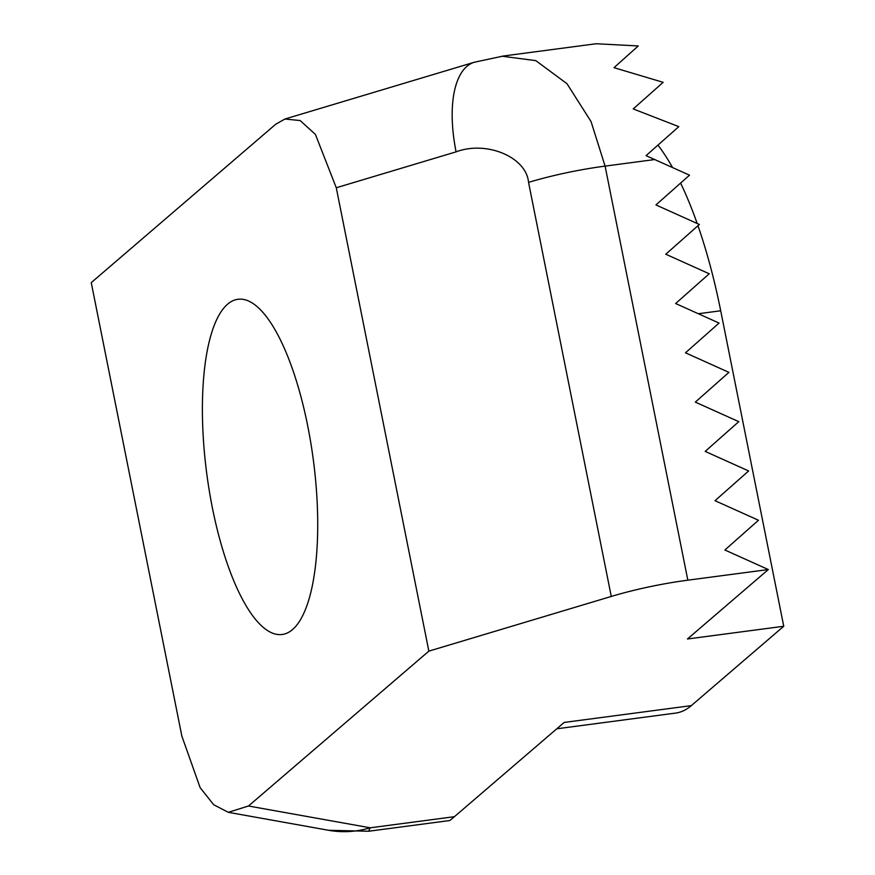 <?xml version="1.0" encoding="UTF-8"?>
<svg xmlns="http://www.w3.org/2000/svg" width="875" height="875" viewBox="0 0 875 875"><rect width="100%" height="100%" fill="white"/><g stroke="black" fill="none" stroke-linecap="round" stroke-linejoin="round"><path stroke-width="1.31" d="M292.567 629.552A169.05 53.736 82.5 0 1 282.209 634.473A169.05 53.736 82.5 0 1 209.322 490.984A169.05 53.736 82.5 0 1 227.555 304.205A169.05 53.736 82.5 0 1 237.913 299.283A169.05 53.736 82.5 0 1 310.789 442.772A169.05 53.736 82.5 0 1 292.567 629.552M657.956 145.108A256.134 81.419 82.5 0 1 672.536 167.541M680.597 183.083A256.134 81.419 82.5 0 1 697.189 223.497M697.966 225.728A256.134 81.419 82.5 0 1 720.705 310.778L783.748 626.259L691.305 705.633A256.134 81.419 82.5 0 1 675.62 713.092L556.773 728.798M336.273 187.764L315.427 134.433L300.147 120.542L284.889 119.033L275.723 124.25L91.252 282.636L181.869 736.148L200.134 787.653L213.708 804.748L228.298 812.317L248.478 806.006L428.859 651.131L611.275 596.444L528.544 182.372C526.466 157.139 486.62 140.35 456.094 151.845L336.273 187.764L428.859 651.131M501.987 56.208L535.806 60.637L566.956 83.672L591.041 121.548L605.095 166.108L687.837 580.18L768.327 569.548L687.444 638.991L783.748 626.259M503.256 56.022L596.116 43.75L638.258 45.948L613.998 67.67L663.152 82.327L633.216 108.927L678.803 126.645L646.056 155.652L689.522 175.186L655.933 204.925L699.377 224.481L665.777 254.22L709.231 273.777L675.631 303.516L719.075 323.072L685.475 352.811L728.93 372.367L695.33 402.106L738.773 421.662L705.184 451.402L748.628 470.958L715.028 500.697L758.472 520.253L724.883 549.992L768.327 569.548M687.837 580.18A102.452 19.72 168.7 0 0 611.275 596.444M248.478 806.006L370.213 827.805L454.42 816.681L564.189 722.433L691.305 705.633M368.616 831.239L328.65 830.288A112.7 99.312 100.2 0 0 328.672 830.298A112.7 99.312 100.2 0 0 370.213 827.805L368.616 831.25L449.816 820.52L454.42 816.681M284.889 119.033L474.348 62.234A102.452 44.231 73.3 0 0 474.338 62.234A102.452 44.231 73.3 0 0 456.094 151.845M654.773 159.545L605.095 166.108A102.452 19.72 168.7 0 0 528.544 182.372M720.705 310.778L698.337 313.731M328.672 830.298L228.298 812.317M474.338 62.234L503.267 56.033"/></g></svg>
